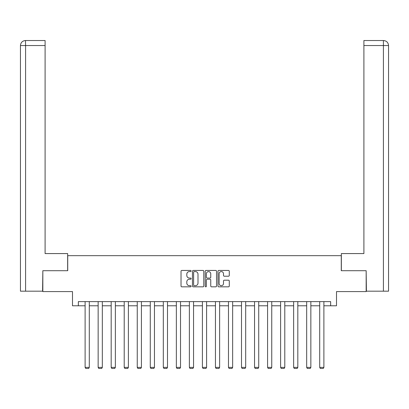 <?xml version="1.0" encoding="UTF-8"?>
<svg xmlns="http://www.w3.org/2000/svg" width="409" height="409" viewBox="0 0 409 409"><rect width="100%" height="100%" fill="white"/><g stroke="black" fill="none" stroke-linecap="round" stroke-linejoin="round"><path stroke-width="0.61" d="M191.131 271.014A0.573 0.573 0 0 0 190.558 270.436L181.847 270.436A0.818 0.818 0 0 0 181.029 271.259L181.029 286.019A0.818 0.818 0 0 0 181.847 286.837L190.558 286.837A0.573 0.573 0 0 0 191.131 286.264A0.573 0.573 0 0 0 190.558 285.692L189.433 285.692A2.623 2.623 0 0 1 186.806 283.064L186.806 281.837A2.623 2.623 0 0 1 189.433 279.214L190.558 279.214A0.573 0.573 0 0 0 191.131 278.636A0.573 0.573 0 0 0 190.558 278.064L189.433 278.064A2.623 2.623 0 0 1 186.806 275.441L186.806 274.209A2.623 2.623 0 0 1 189.433 271.586L190.558 271.586A0.573 0.573 0 0 0 191.131 271.014M228.467 276.218A0.818 0.818 0 0 0 229.285 275.4L229.285 271.259A0.818 0.818 0 0 0 228.467 270.436L218.789 270.436A0.818 0.818 0 0 0 217.971 271.259L217.971 286.019A0.818 0.818 0 0 0 218.789 286.837L228.467 286.837A0.818 0.818 0 0 0 229.285 286.019L229.285 281.014A0.818 0.818 0 0 0 228.467 280.196L224.326 280.196A0.818 0.818 0 0 0 223.503 281.014L223.503 283.498A2.193 2.193 0 0 1 221.31 285.692A2.193 2.193 0 0 1 219.117 283.498L219.117 273.779A2.193 2.193 0 0 1 221.31 271.586A2.193 2.193 0 0 1 223.503 273.779L223.503 275.4A0.818 0.818 0 0 0 224.326 276.218L228.467 276.218M78.349 305.789L78.349 301.612L330.651 301.612L330.651 305.789L336.5 305.789L336.5 291.586L366.162 291.586L366.162 270.702L341.264 270.702L341.264 255.661L67.736 255.661L67.736 270.702L42.838 270.702L42.838 291.586L72.5 291.586L72.5 305.789L85.113 305.789M203.784 271.259A0.818 0.818 0 0 0 202.961 270.436L193.288 270.436A0.818 0.818 0 0 0 192.465 271.259L192.465 286.019A0.818 0.818 0 0 0 193.288 286.837L202.961 286.837A0.818 0.818 0 0 0 203.784 286.019L203.784 271.259M206.039 270.436L215.712 270.436A0.818 0.818 0 0 1 216.535 271.259L216.535 286.019A0.818 0.818 0 0 1 215.712 286.837L211.571 286.837A0.818 0.818 0 0 1 210.753 286.019L210.753 280.032A0.818 0.818 0 0 0 209.935 279.214L207.184 279.214A0.818 0.818 0 0 0 206.366 280.032L206.366 286.264A0.573 0.573 0 0 1 205.793 286.837A0.573 0.573 0 0 1 205.216 286.264L205.216 271.259A0.818 0.818 0 0 1 206.039 270.436M89.29 305.789L98.145 305.789M102.327 305.789L111.182 305.789M115.358 305.789L124.213 305.789M128.39 305.789L137.245 305.789M141.422 305.789L150.277 305.789M154.459 305.789L163.314 305.789M167.491 305.789L176.345 305.789M180.522 305.789L189.377 305.789M193.554 305.789L202.409 305.789M206.591 305.789L215.446 305.789M219.623 305.789L228.478 305.789M232.655 305.789L241.509 305.789M245.686 305.789L254.541 305.789M258.723 305.789L267.578 305.789M271.755 305.789L280.61 305.789M284.787 305.789L293.642 305.789M297.818 305.789L306.673 305.789M310.855 305.789L319.71 305.789M323.887 305.789L330.651 305.789M194.188 271.586A0.573 0.573 0 0 0 193.615 272.159L193.615 285.114A0.573 0.573 0 0 0 194.188 285.692L195.379 285.692A2.623 2.623 0 0 0 198.002 283.064L198.002 274.209A2.623 2.623 0 0 0 195.379 271.586L194.188 271.586M210.753 273.82A2.193 2.193 0 0 0 208.559 271.627A2.193 2.193 0 0 0 206.366 273.82L206.366 277.246A0.818 0.818 0 0 0 207.184 278.064L209.935 278.064A0.818 0.818 0 0 0 210.753 277.246L210.753 273.82M89.29 301.612L89.29 367.379L85.113 367.379L85.113 301.612M89.29 367.379L88.666 368.468L85.742 368.468L85.113 367.379M67.654 270.702L67.654 253.575L45.097 253.575L45.097 45.547L25.588 45.547L25.588 291.172L42.587 291.172L42.838 270.702M25.588 291.172L20.45 291.172L20.45 45.547C20.752 42.5 22.418 40.834 25.455 40.532L45.097 40.532L45.097 45.547M26.718 40.532L45.097 40.532M20.45 45.547L25.588 45.547L25.465 40.532C22.413 40.834 20.741 42.505 20.45 45.547L20.45 241.044M341.346 270.702L341.346 253.575L363.903 253.575L363.903 40.532L383.53 40.532L363.903 40.532M388.55 291.172L388.55 241.044L388.55 291.172L366.413 291.172L366.162 270.702M383.412 40.532L382.282 40.532L383.412 40.532L383.412 45.547L363.903 45.547M383.412 291.172L383.412 45.547L388.55 45.547L388.55 241.044L388.55 45.547C388.248 42.5 386.582 40.834 383.545 40.532M102.327 301.612L102.327 367.379L98.145 367.379L98.145 301.612M102.327 367.379L101.698 368.468L98.773 368.468L98.145 367.379M115.358 301.612L115.358 367.379L111.182 367.379L111.182 301.612M115.358 367.379L114.73 368.468L111.805 368.468L111.182 367.379M128.39 301.612L128.39 367.379L124.213 367.379L124.213 301.612M128.39 367.379L127.761 368.468L124.842 368.468L124.213 367.379M141.422 301.612L141.422 367.379L137.245 367.379L137.245 301.612M141.422 367.379L140.798 368.468L137.874 368.468L137.245 367.379M154.459 301.612L154.459 367.379L150.277 367.379L150.277 301.612M154.459 367.379L153.83 368.468L150.906 368.468L150.277 367.379M167.491 301.612L167.491 367.379L163.314 367.379L163.314 301.612M167.491 367.379L166.862 368.468L163.937 368.468L163.314 367.379M180.522 301.612L180.522 367.379L176.345 367.379L176.345 301.612M180.522 367.379L179.894 368.468L176.974 368.468L176.345 367.379M193.554 301.612L193.554 367.379L189.377 367.379L189.377 301.612M193.554 367.379L192.93 368.468L190.006 368.468L189.377 367.379M206.591 301.612L206.591 367.379L202.409 367.379L202.409 301.612M206.591 367.379L205.962 368.468L203.038 368.468L202.409 367.379M219.623 301.612L219.623 367.379L215.446 367.379L215.446 301.612M219.623 367.379L218.994 368.468L216.07 368.468L215.446 367.379M232.655 301.612L232.655 367.379L228.478 367.379L228.478 301.612M232.655 367.379L232.026 368.468L229.106 368.468L228.478 367.379M245.686 301.612L245.686 367.379L241.509 367.379L241.509 301.612M245.686 367.379L245.063 368.468L242.138 368.468L241.509 367.379M258.723 301.612L258.723 367.379L254.541 367.379L254.541 301.612M258.723 367.379L258.094 368.468L255.17 368.468L254.541 367.379M271.755 301.612L271.755 367.379L267.578 367.379L267.578 301.612M271.755 367.379L271.126 368.468L268.202 368.468L267.578 367.379M284.787 301.612L284.787 367.379L280.61 367.379L280.61 301.612M284.787 367.379L284.158 368.468L281.239 368.468L280.61 367.379M297.818 301.612L297.818 367.379L293.642 367.379L293.642 301.612M297.818 367.379L297.195 368.468L294.27 368.468L293.642 367.379M310.855 301.612L310.855 367.379L306.673 367.379L306.673 301.612M310.855 367.379L310.226 368.468L307.302 368.468L306.673 367.379M323.887 301.612L323.887 367.379L319.71 367.379L319.71 301.612M323.887 367.379L323.258 368.468L320.334 368.468L319.71 367.379"/></g></svg>
